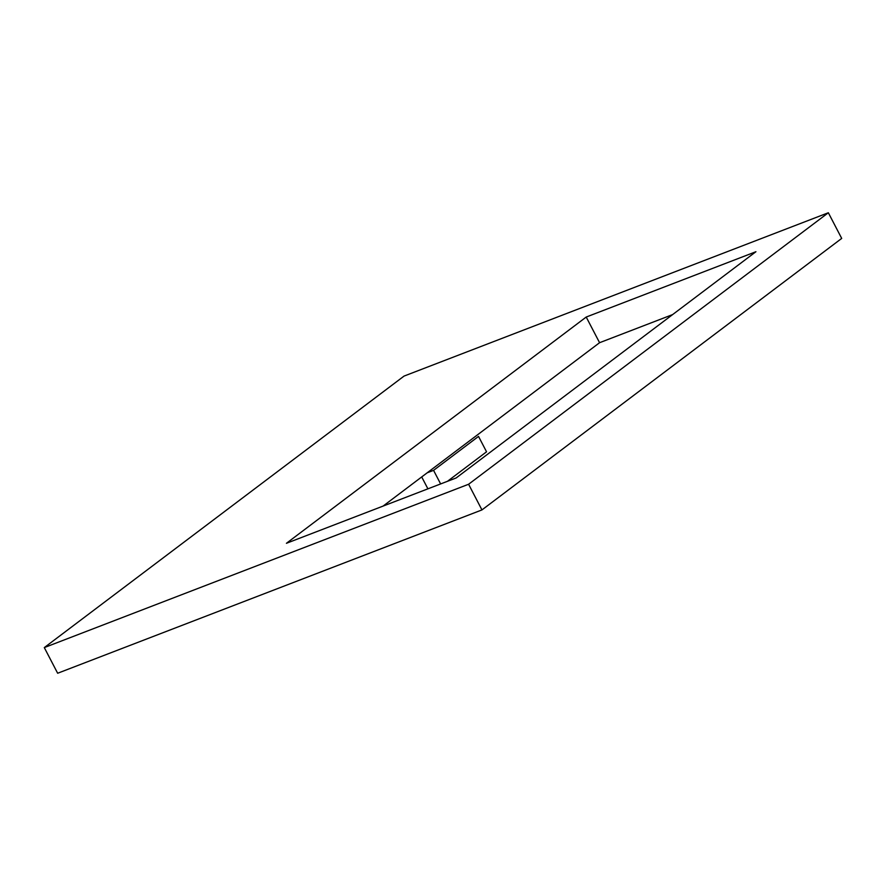 <?xml version="1.0" encoding="UTF-8"?>
<svg xmlns="http://www.w3.org/2000/svg" width="886" height="886" viewBox="0 0 886 886"><rect width="100%" height="100%" fill="white"/><g stroke="black" fill="none" stroke-linecap="round" stroke-linejoin="round"><path stroke-width="1.33" d="M828.344 212.751L468.594 484.254L481.951 509.915L57.656 673.249L44.3 647.588L404.049 376.085L828.344 212.751L841.7 238.412L481.951 509.915M468.594 484.254L44.3 647.588M586.211 317.044L755.935 251.713L456.146 477.964L286.422 543.295L586.211 317.044L599.578 342.705L672.618 314.585M383.095 506.083L599.578 342.705M447.463 481.308L486.547 451.805L478.529 436.41L433.564 470.355L427.196 472.803M433.564 470.355L440.63 483.933M421.714 476.945L427.905 488.839"/></g></svg>
